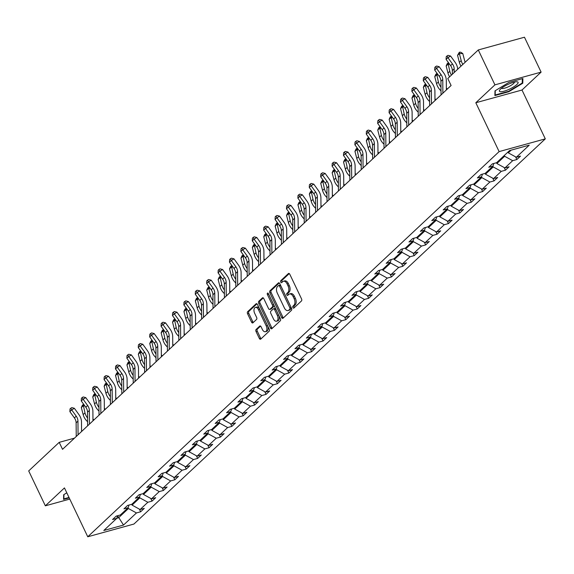 <?xml version="1.0" encoding="UTF-8"?>
<svg xmlns="http://www.w3.org/2000/svg" width="574" height="574" viewBox="0 0 574 574"><rect width="100%" height="100%" fill="white"/><g stroke="black" fill="none" stroke-linecap="round" stroke-linejoin="round"><path stroke-width="0.86" d="M292.898 307.592A1.091 0.639 -105.4 0 0 293.694 308.181A1.091 0.639 -105.4 0 0 293.859 308.08L301.479 300.948A1.564 0.911 -105.4 0 0 301.544 298.903L289.784 274.243A1.564 0.911 -105.4 0 0 288.65 273.411A1.564 0.911 -105.4 0 0 288.413 273.547L280.786 280.679A1.091 0.639 -105.4 0 0 280.743 282.107A1.091 0.639 -105.4 0 0 281.54 282.695A1.091 0.639 -105.4 0 0 281.705 282.602L282.688 281.676A5.001 2.913 -105.4 0 1 283.456 281.238A5.001 2.913 -105.4 0 1 287.079 283.908L288.055 285.967A5.001 2.913 -105.4 0 1 287.854 292.496L286.871 293.422A1.091 0.639 -105.4 0 0 286.821 294.849A1.091 0.639 -105.4 0 0 287.617 295.438A1.091 0.639 -105.4 0 0 287.782 295.337L288.772 294.419A5.001 2.913 -105.4 0 1 289.533 293.981A5.001 2.913 -105.4 0 1 293.156 296.65L294.139 298.71A5.001 2.913 -105.4 0 1 293.931 305.239L292.948 306.164A1.091 0.639 -105.4 0 0 292.898 307.592M289.533 293.981L290.781 293.637A5.001 2.913 -105.4 0 1 294.405 296.306L295.38 298.365A5.001 2.913 -105.4 0 1 295.18 304.894L294.197 305.82A1.091 0.639 -105.4 0 0 294.146 307.248A1.091 0.639 -105.4 0 0 294.376 307.599M289.267 273.568L282.035 280.334A1.091 0.639 -105.4 0 0 281.992 281.762A1.091 0.639 -105.4 0 0 282.221 282.114M283.456 281.238L284.704 280.894A5.001 2.913 -105.4 0 1 288.327 283.563L289.303 285.622A5.001 2.913 -105.4 0 1 289.102 292.152L288.112 293.077A1.091 0.639 -105.4 0 0 288.069 294.505A1.091 0.639 -105.4 0 0 288.299 294.857M256.097 329.469A1.564 0.911 -105.4 0 0 256.033 331.514L259.333 338.43A1.564 0.911 -105.4 0 0 260.467 339.27A1.564 0.911 -105.4 0 0 260.704 339.134L269.163 331.205A1.564 0.911 -105.4 0 0 269.228 329.16L257.468 304.5A1.564 0.911 -105.4 0 0 256.334 303.668A1.564 0.911 -105.4 0 0 256.097 303.804L247.631 311.725A1.564 0.911 -105.4 0 0 247.566 313.77L251.556 322.129A1.564 0.911 -105.4 0 0 252.689 322.961A1.564 0.911 -105.4 0 0 252.926 322.825L256.549 319.431A1.564 0.911 -105.4 0 0 256.614 317.393L254.634 313.246A4.183 2.432 -105.4 0 1 255.444 307.42A4.183 2.432 -105.4 0 1 258.472 309.651L266.214 325.889A4.183 2.432 -105.4 0 1 265.41 331.715A4.183 2.432 -105.4 0 1 262.375 329.483L261.091 326.778A1.564 0.911 -105.4 0 0 259.957 325.946A1.564 0.911 -105.4 0 0 259.721 326.082L256.097 329.469L257.346 329.124A1.564 0.911 -105.4 0 0 257.281 331.169L260.582 338.086A1.564 0.911 -105.4 0 0 261.098 338.76M64.453 487.922L45.346 505.816L28.7 470.917L59.208 442.346L62.537 449.327L451.099 85.497L447.777 78.523L478.286 49.952L494.931 84.852L475.817 102.746L499.122 151.601L87.757 536.776L64.453 487.922M281.64 317.544A1.564 0.911 -105.4 0 0 282.774 318.376A1.564 0.911 -105.4 0 0 283.011 318.24L291.477 310.319A1.564 0.911 -105.4 0 0 291.542 308.274L279.775 283.613A1.564 0.911 -105.4 0 0 278.641 282.774A1.564 0.911 -105.4 0 0 278.404 282.91L269.938 290.839A1.564 0.911 -105.4 0 0 269.873 292.884L281.64 317.544L282.889 317.2A1.564 0.911 -105.4 0 0 283.405 317.874M280.32 320.758L271.854 328.687A1.564 0.911 -105.4 0 1 271.617 328.823A1.564 0.911 -105.4 0 1 270.483 327.991L258.723 303.323A1.564 0.911 -105.4 0 1 258.788 301.285L262.411 297.892A1.564 0.911 -105.4 0 1 262.648 297.755A1.564 0.911 -105.4 0 1 263.782 298.588L268.553 308.59A1.564 0.911 -105.4 0 0 269.68 309.429A1.564 0.911 -105.4 0 0 269.923 309.293L272.327 307.04A1.564 0.911 -105.4 0 0 272.385 305.002L267.419 294.584A1.091 0.639 -105.4 0 1 267.635 293.063A1.091 0.639 -105.4 0 1 268.424 293.644L280.385 318.721A1.564 0.911 -105.4 0 1 280.32 320.758M45.346 505.816L69.777 499.079M475.817 102.746L521.996 90.018L541.11 72.123L494.931 84.852M541.11 72.123L524.464 37.224L478.286 49.952M117.627 515.725L116.737 518.379L112.554 519.535L116.206 516.112L120.389 514.964L128.138 507.71L123.955 508.858L127.607 505.436L131.79 504.288L139.539 497.034L135.356 498.189L139.008 494.766L143.191 493.611L150.94 486.357L146.757 487.513L150.41 484.09L154.593 482.935L162.334 475.681L158.159 476.836L161.811 473.414L165.994 472.266L173.735 465.012L169.56 466.16L173.212 462.737L177.395 461.589L185.137 454.335L180.961 455.491L184.613 452.068L188.796 450.913L196.538 443.659L192.355 444.814L196.014 441.392L200.19 440.236L207.939 432.983L203.756 434.138L207.415 430.715L211.591 429.567L219.34 422.313L215.157 423.461L218.816 420.039L222.992 418.891L230.741 411.637L226.558 412.785L230.21 409.37L234.393 408.214L242.142 400.961L237.959 402.116L241.611 398.693L245.794 397.538L253.543 390.284L249.36 391.439L253.012 388.017L257.195 386.869L264.944 379.615L260.761 380.763L264.413 377.34L268.596 376.192L276.338 368.939L272.162 370.087L275.814 366.671L279.997 365.516L287.739 358.262L283.563 359.417L287.215 355.995L291.398 354.84L299.14 347.586L294.964 348.741L298.616 345.318L302.799 344.17L310.541 336.916L306.358 338.064L310.017 334.642L314.193 333.494L321.942 326.24L317.759 327.388L321.418 323.973L325.594 322.818L333.343 315.564L329.16 316.719L332.82 313.296L336.995 312.141L344.744 304.887L340.561 306.042L344.213 302.62L348.396 301.465L356.145 294.218L351.962 295.366L355.615 291.944L359.798 290.796L367.547 283.542L363.364 284.69L367.016 281.274L371.199 280.119L378.948 272.865L374.765 274.02L378.417 270.598L382.6 269.443L390.349 262.189L386.166 263.344L389.818 259.922L394.001 258.766L401.743 251.52L397.567 252.668L401.219 249.245L405.402 248.097L413.144 240.843L408.968 241.991L412.62 238.576L416.803 237.421L424.545 230.167L420.369 231.322L424.021 227.9L428.197 226.744L435.946 219.49L431.763 220.646L435.422 217.223L439.598 216.068L447.347 208.821L443.164 209.969L446.823 206.547L450.999 205.399L458.748 198.145L454.565 199.293L458.217 195.877L462.4 194.722L470.149 187.468L465.966 188.624L469.618 185.201L473.801 184.046L481.55 176.792L477.367 177.947L481.019 174.525L485.202 173.37L492.951 166.123L488.768 167.271L492.42 163.848L496.603 162.7L509.54 150.589L529.257 145.15L516.32 157.262L520.503 156.114L516.851 159.529L512.668 160.684L504.919 167.938L509.102 166.783L505.45 170.205L501.267 171.361L493.518 178.614L497.701 177.459L494.049 180.882L489.866 182.037L482.124 189.284L486.3 188.136L482.648 191.558L478.465 192.706L470.723 199.96L474.899 198.812L471.247 202.227L467.064 203.383L459.322 210.636L463.498 209.481L459.846 212.904L455.663 214.059L447.921 221.313L452.104 220.158L448.445 223.58L444.269 224.735L436.52 231.989L440.703 230.834L437.044 234.257L432.868 235.405L425.119 242.659L429.302 241.511L425.643 244.933L421.467 246.081L413.718 253.335L417.901 252.18L414.249 255.602L410.066 256.757L402.317 264.011L406.5 262.856L402.848 266.279L398.665 267.434L390.916 274.688L395.099 273.533L391.446 276.955L387.263 278.103L379.514 285.357L383.697 284.209L380.045 287.631L375.862 288.779L368.113 296.033L372.296 294.878L368.644 298.301L364.461 299.456L356.719 306.71L360.895 305.555L357.243 308.977L353.06 310.132L345.318 317.386L349.494 316.231L345.842 319.653L341.659 320.801L333.917 328.055L338.1 326.907L334.441 330.33L330.265 331.478L322.516 338.732L326.699 337.577L323.04 340.999L318.864 342.154L311.115 349.408L315.298 348.253L311.639 351.675L307.463 352.831L299.714 360.085L303.897 358.929L300.245 362.352L296.062 363.5L288.313 370.754L292.496 369.606L288.844 373.028L284.661 374.176L276.912 381.43L281.095 380.275L277.443 383.697L273.26 384.853L265.511 392.107L269.694 390.951L266.042 394.374L261.859 395.529L254.11 402.783L258.293 401.628L254.641 405.05L250.458 406.198L242.716 413.452L246.892 412.304L243.24 415.727L239.057 416.875L231.315 424.129L235.491 422.973L231.839 426.396L227.656 427.551L219.914 434.805L224.09 433.65L220.438 437.072L216.254 438.227L208.513 445.481L212.696 444.326L209.036 447.749L204.861 448.897L197.112 456.151L201.295 455.003L197.635 458.425L193.46 459.573L185.711 466.827L189.894 465.679L186.234 469.094L182.058 470.25L174.309 477.503L178.492 476.348L174.84 479.771L170.657 480.926L162.908 488.18L167.091 487.025L163.439 490.447L159.256 491.595L151.507 498.849L155.69 497.701L152.038 501.124L147.855 502.272L140.106 509.525L144.289 508.377L140.637 511.793L136.454 512.948L123.518 525.059L103.801 530.491L116.737 518.379M499.122 151.601L545.3 138.872L133.936 524.048L87.757 536.776M139.46 497.106L139.819 497.852L132.07 505.106L131.69 504.316M132.07 505.106L140.106 509.525M139.819 497.852L147.855 502.272M129.028 505.048L128.138 507.71M150.862 486.429L151.22 487.183L143.471 494.436L143.091 493.64M143.471 494.436L151.507 498.849M151.22 487.183L159.256 491.595M140.429 494.372L139.539 497.034M162.263 475.753L162.621 476.506L154.872 483.76L154.492 482.964M154.872 483.76L162.908 488.18M162.621 476.506L170.657 480.926M151.83 483.695L150.94 486.357M173.664 465.084L174.015 465.83L166.273 473.084L165.893 472.287M166.273 473.084L174.309 477.503M174.015 465.83L182.058 470.25M163.224 473.026L162.334 475.681M185.065 454.407L185.416 455.153L177.675 462.407L177.294 461.618M177.675 462.407L185.711 466.827M185.416 455.153L193.46 459.573M174.625 462.35L173.735 465.012M196.459 443.731L196.817 444.484L189.076 451.738L188.695 450.942M189.076 451.738L197.112 456.151M196.817 444.484L204.861 448.897M186.026 451.673L185.137 454.335M207.86 433.054L208.219 433.808L200.477 441.062L200.096 440.265M200.477 441.062L208.513 445.481M208.219 433.808L216.254 438.227M197.427 440.997L196.538 443.659M219.261 422.385L219.62 423.131L211.871 430.385L211.497 429.589M211.871 430.385L219.914 434.805M219.62 423.131L227.656 427.551M208.828 430.328L207.939 432.983M230.662 411.709L231.021 412.455L223.272 419.709L222.899 418.92M223.272 419.709L231.315 424.129M231.021 412.455L239.057 416.875M220.229 419.651L219.34 422.313M242.063 401.032L242.422 401.786L234.673 409.04L234.292 408.243M234.673 409.04L242.716 413.452M242.422 401.786L250.458 406.198M231.631 408.975L230.741 411.637M253.464 390.356L253.823 391.109L246.074 398.363L245.694 397.567M246.074 398.363L254.11 402.783M253.823 391.109L261.859 395.529M243.032 398.299L242.142 400.961M264.865 379.687L265.224 380.433L257.475 387.687L257.095 386.89M257.475 387.687L265.511 392.107M265.224 380.433L273.26 384.853M254.433 387.629L253.543 390.284M276.266 369.01L276.625 369.756L268.876 377.01L268.496 376.221M268.876 377.01L276.912 381.43M276.625 369.756L284.661 374.176M265.834 376.953L264.944 379.615M287.667 358.334L288.026 359.087L280.277 366.341L279.897 365.545M280.277 366.341L288.313 370.754M288.026 359.087L296.062 363.5M277.235 366.277L276.338 368.939M299.068 347.657L299.42 348.411L291.678 355.665L291.298 354.868M291.678 355.665L299.714 360.085M299.42 348.411L307.463 352.831M288.629 355.6L287.739 358.262M310.462 336.988L310.821 337.734L303.079 344.988L302.699 344.192M303.079 344.988L311.115 349.408M310.821 337.734L318.864 342.154M300.03 344.931L299.14 347.586M321.863 326.312L322.222 327.058L314.48 334.312L314.1 333.523M314.48 334.312L322.516 338.732M322.222 327.058L330.265 331.478M311.431 334.255L310.541 336.916M333.264 315.635L333.623 316.389L325.874 323.643L325.501 322.846M325.874 323.643L333.917 328.055M333.623 316.389L341.659 320.801M322.832 323.578L321.942 326.24M344.665 304.959L345.024 305.712L337.275 312.966L336.902 312.17M337.275 312.966L345.318 317.386M345.024 305.712L353.06 310.132M334.233 312.902L333.343 315.564M356.067 294.29L356.425 295.036L348.676 302.29L348.296 301.493M348.676 302.29L356.719 306.71M356.425 295.036L364.461 299.456M345.634 302.233L344.744 304.887M367.468 283.613L367.826 284.36L360.077 291.614L359.697 290.824M360.077 291.614L368.113 296.033M367.826 284.36L375.862 288.779M357.035 291.556L356.145 294.218M378.869 272.937L379.227 273.69L371.478 280.944L371.098 280.148M371.478 280.944L379.514 285.357M379.227 273.69L387.263 278.103M368.436 280.88L367.547 283.542M390.27 262.261L390.629 263.014L382.88 270.268L382.499 269.471M382.88 270.268L390.916 274.688M390.629 263.014L398.665 267.434M379.837 270.203L378.948 272.865M401.671 251.591L402.03 252.338L394.281 259.591L393.9 258.795M394.281 259.591L402.317 264.011M402.03 252.338L410.066 256.757M391.238 259.534L390.349 262.189M413.072 240.915L413.424 241.661L405.682 248.915L405.301 248.119M405.682 248.915L413.718 253.335M413.424 241.661L421.467 246.081M402.632 248.858L401.743 251.52M424.473 230.239L424.825 230.992L417.083 238.246L416.702 237.449M417.083 238.246L425.119 242.659M424.825 230.992L432.868 235.405M414.033 238.181L413.144 240.843M435.867 219.562L436.226 220.316L428.484 227.569L428.104 226.773M428.484 227.569L436.52 231.989M436.226 220.316L444.269 224.735M425.434 227.505L424.545 230.167M447.268 208.893L447.627 209.639L439.885 216.893L439.505 216.097M439.885 216.893L447.921 221.313M447.627 209.639L455.663 214.059M436.836 216.836L435.946 219.49M458.669 198.217L459.028 198.963L451.279 206.217L450.906 205.42M451.279 206.217L459.322 210.636M459.028 198.963L467.064 203.383M448.237 206.159L447.347 208.821M470.07 187.54L470.429 188.294L462.68 195.54L462.3 194.751M462.68 195.54L470.723 199.96M470.429 188.294L478.465 192.706M459.638 195.483L458.748 198.145M481.471 176.864L481.83 177.617L474.081 184.871L473.701 184.075M474.081 184.871L482.124 189.284M481.83 177.617L489.866 182.037M471.039 184.806L470.149 187.468M492.872 166.195L493.231 166.941L485.482 174.195L485.102 173.398M485.482 174.195L493.518 178.614M493.231 166.941L501.267 171.361M482.44 174.137L481.55 176.792M504.273 155.518L504.632 156.264L496.883 163.518L496.503 162.722M496.883 163.518L504.919 167.938M504.632 156.264L512.668 160.684M493.841 163.461L492.951 166.123M511.183 150.137L508.284 152.842L507.925 152.096M508.284 152.842L516.32 157.262M521.996 90.018L545.3 138.872M74.491 438.134L59.208 442.346M116.78 518.257L118.553 517.77L128.418 508.528L128.059 507.782M117.605 515.782L123.518 525.059M128.418 508.528L136.454 512.948M515.567 156.853L516.851 159.529M504.166 167.522L505.45 170.205M492.772 178.198L494.049 180.882M481.371 188.875L482.648 191.558M469.97 199.551L471.247 202.227M458.569 210.22L459.846 212.904M447.168 220.897L448.445 223.58M435.766 231.573L437.044 234.257M424.365 242.25L425.643 244.933M412.964 252.919L414.249 255.602M401.563 263.595L402.848 266.279M390.162 274.272L391.446 276.955M378.768 284.948L380.045 287.631M367.367 295.617L368.644 298.301M355.966 306.294L357.243 308.977M344.565 316.97L345.842 319.653M333.164 327.646L334.441 330.33M321.763 338.316L323.04 340.999M310.362 348.992L311.639 351.675M298.961 359.668L300.245 362.352M287.56 370.345L288.844 373.028M276.159 381.014L277.443 383.697M264.757 391.69L266.042 394.374M253.364 402.367L254.641 405.05M241.963 413.043L243.24 415.727M230.561 423.712L231.839 426.396M219.16 434.389L220.438 437.072M207.759 445.065L209.036 447.749M196.358 455.742L197.635 458.425M184.957 466.411L186.234 469.094M173.556 477.087L174.84 479.771M162.155 487.764L163.439 490.447M150.754 498.44L152.038 501.124M139.36 509.109L140.637 511.793M508.786 91.725L522.792 83.208L522.892 78.516L508.98 82.355L494.975 90.871L494.881 95.557L508.786 91.725L508.593 91.316M66.792 492.822L63.664 494.731L63.563 499.416L69.196 497.866M279.258 282.939L271.186 290.494A1.564 0.911 -105.4 0 0 271.122 292.539L282.889 317.2M289.77 309.135A1.091 0.639 -105.4 0 0 289.813 307.707L279.488 286.06A1.091 0.639 -105.4 0 0 278.699 285.472A1.091 0.639 -105.4 0 0 278.534 285.572L277.493 286.548A5.001 2.913 -105.4 0 0 277.285 293.077L284.345 307.879A5.001 2.913 -105.4 0 0 287.969 310.548A5.001 2.913 -105.4 0 0 288.729 310.111L291.018 308.79A1.091 0.639 -105.4 0 0 291.061 307.363L289.813 307.707M278.892 285.472L279.782 285.228A1.091 0.639 -105.4 0 1 279.947 285.135A1.091 0.639 -105.4 0 1 280.736 285.716L291.061 307.363M287.969 310.548L289.217 310.204A5.001 2.913 -105.4 0 0 289.978 309.766L288.729 310.111M291.018 308.79L289.978 309.766M263.265 297.913L260.036 300.941A1.564 0.911 -105.4 0 0 259.972 302.979L271.732 327.646A1.564 0.911 -105.4 0 0 272.248 328.321M270.655 309.085A1.564 0.911 -105.4 0 0 270.928 309.085A1.564 0.911 -105.4 0 0 271.172 308.948L273.568 306.695A1.564 0.911 -105.4 0 0 273.633 304.658L268.668 294.24L267.419 294.584M273.504 318.972A4.183 2.432 -105.4 0 0 276.532 321.203A4.183 2.432 -105.4 0 0 277.335 315.377L274.609 309.659A1.564 0.911 -105.4 0 0 273.475 308.819A1.564 0.911 -105.4 0 0 273.238 308.956L270.835 311.208A1.564 0.911 -105.4 0 0 270.77 313.253L273.504 318.972M276.532 321.203L277.78 320.859A4.183 2.432 -105.4 0 0 278.584 315.033L277.335 315.377M274.487 308.618A1.564 0.911 -105.4 0 1 274.724 308.475A1.564 0.911 -105.4 0 1 275.857 309.314L278.584 315.033M260.574 326.104L257.346 329.124M265.41 331.715L266.659 331.37A4.183 2.432 -105.4 0 0 267.462 325.544L266.214 325.889M255.444 307.42L256.693 307.076A4.183 2.432 -105.4 0 1 259.721 309.307L267.462 325.544M256.951 303.825L248.879 311.381A1.564 0.911 -105.4 0 0 248.815 313.426L252.804 321.784A1.564 0.911 -105.4 0 0 253.321 322.459M522.247 82.06L522.792 83.208M465.205 62.2A7.964 6.192 -133.1 0 1 464.61 60.564L462.788 53.54L459.379 53.604L461.195 60.629A11.939 9.284 46.9 0 0 462.838 64.417M459.372 52.227L459.379 53.604L457.55 55.312L459.372 52.227L460.735 52.205L462.788 53.54M457.55 55.312L459.365 62.344A11.939 9.284 46.9 0 0 461.008 66.132M452.369 74.218L452.341 70.573A7.964 6.192 46.9 0 0 450.612 65.63L446.084 59.352L447.907 57.644L446.959 56.001L448.029 55.355L450.583 56.03L455.11 62.308A11.939 9.284 -133.1 0 1 457.686 69.239M454.192 72.511L454.17 68.866A7.964 6.192 46.9 0 0 452.441 63.922L447.907 57.644L450.583 56.03M446.084 59.352L446.228 56.683L446.959 56.001M449.614 64.252L447.978 64.281L446.149 65.988L447.239 63.592L448.638 62.889M447.971 62.903L449.794 71.305A11.939 9.284 46.9 0 0 451.437 75.094M446.149 65.988L447.971 73.013A11.939 9.284 46.9 0 0 449.607 76.801M438.213 74.921L436.577 74.957L434.748 76.665L435.838 74.261L437.237 73.565M436.57 73.58L438.393 81.982A11.939 9.284 46.9 0 0 440.983 87.126M434.748 76.665L436.57 83.689A11.939 9.284 46.9 0 0 440.832 90.642L441.011 90.814M447.333 89.027L446.364 88.131M441.04 94.918L440.94 81.25A7.964 6.192 46.9 0 0 439.21 76.306L434.683 70.028L436.513 68.32L435.558 66.677L436.627 66.032L439.182 66.706L443.709 72.984A11.939 9.284 -133.1 0 1 446.299 80.396L446.378 89.924M442.87 93.21L442.769 79.542A7.964 6.192 46.9 0 0 441.04 74.598L436.513 68.32L439.182 66.706M434.683 70.028L434.827 67.359L435.558 66.677M429.646 105.594L429.539 91.926A7.964 6.192 46.9 0 0 427.809 86.983L423.282 80.704L425.112 78.99L424.157 77.354L425.226 76.708L427.781 77.375L432.308 83.653A11.939 9.284 -133.1 0 1 434.905 91.072L434.977 100.601M431.469 103.88L431.368 90.211A7.964 6.192 46.9 0 0 429.639 85.268L425.112 78.99L427.781 77.375M423.282 80.704L423.425 78.035L424.157 77.354M516.923 81.788A10.346 2.461 154.5 0 0 516.765 81.781A10.346 2.461 154.5 0 0 507.689 84.536A10.346 2.461 154.5 0 0 499.839 89.853A10.346 2.461 154.5 0 0 500.578 91.732A10.346 2.461 154.5 0 0 513.4 87.047A10.346 2.461 154.5 0 0 516.923 81.788M501.583 88.188A7.082 1.686 154.5 0 0 502.372 88.511A7.082 1.686 154.5 0 0 509.891 86.021A7.082 1.686 154.5 0 0 514.369 82.089M522.318 78.674L522.225 83.043L508.657 91.302L495.183 95.011L495.269 90.692M494.903 94.43L495.183 95.011M69.002 497.457L63.865 498.871L63.958 494.551M63.585 498.289L63.865 498.871M426.812 85.598L425.176 85.626L423.347 87.341L424.437 84.938L425.836 84.242M425.169 84.256L426.991 92.658A11.939 9.284 46.9 0 0 429.582 97.802M423.347 87.341L425.169 94.366A11.939 9.284 46.9 0 0 429.431 101.318L429.61 101.49M435.931 99.704L434.963 98.807M418.245 116.271L418.137 102.595A7.964 6.192 46.9 0 0 416.408 97.659L411.881 91.374L413.711 89.666L412.756 88.023L413.825 87.377L416.38 88.052L420.907 94.33A11.939 9.284 -133.1 0 1 423.504 101.749L423.576 111.277M420.068 114.556L419.967 100.888A7.964 6.192 46.9 0 0 418.238 95.944L413.711 89.666L416.38 88.052M411.881 91.374L412.024 88.712L412.756 88.023M415.411 96.274L413.775 96.303L411.953 98.01L413.036 95.614L414.435 94.918M413.768 94.925L415.59 103.327A11.939 9.284 46.9 0 0 418.181 108.472M411.953 98.01L413.768 105.042A11.939 9.284 46.9 0 0 418.03 111.995L418.209 112.16M424.53 110.38L423.562 109.483M406.844 126.94L406.736 113.272A7.964 6.192 46.9 0 0 405.007 108.328L400.48 102.05L402.309 100.342L401.355 98.699L402.424 98.054L404.979 98.728L409.513 105.006A11.939 9.284 -133.1 0 1 412.103 112.418L412.175 121.953M408.666 125.232L408.566 111.564A7.964 6.192 46.9 0 0 406.837 106.621L402.309 100.342L404.979 98.728M400.48 102.05L400.63 99.381L401.355 98.699M404.01 106.951L402.374 106.979L400.552 108.687L401.635 106.29L403.034 105.594M402.367 105.602L404.196 114.004A11.939 9.284 46.9 0 0 406.787 119.148M400.552 108.687L402.367 115.711A11.939 9.284 46.9 0 0 406.629 122.671L406.808 122.836M413.136 121.049L412.161 120.153M395.443 137.617L395.335 123.948A7.964 6.192 46.9 0 0 393.613 119.005L389.079 112.726L390.908 111.019L389.954 109.376L391.023 108.73L393.577 109.404L398.112 115.683A11.939 9.284 -133.1 0 1 400.702 123.094L400.774 132.623M397.273 135.909L397.165 122.24A7.964 6.192 46.9 0 0 395.436 117.297L390.908 111.019L393.577 109.404M389.079 112.726L389.229 110.057L389.954 109.376M392.609 117.62L390.973 117.656L389.15 119.363L390.234 116.96L391.633 116.264M390.966 116.278L392.795 124.68A11.939 9.284 46.9 0 0 395.386 129.824M389.15 119.363L390.966 126.388A11.939 9.284 46.9 0 0 395.228 133.34L395.414 133.512M401.735 131.726L400.76 130.829M384.042 148.293L383.934 134.625A7.964 6.192 46.9 0 0 382.212 129.681L377.678 123.403L379.507 121.688L378.56 120.052L379.629 119.406L382.184 120.074L386.711 126.359A11.939 9.284 -133.1 0 1 389.301 133.771L389.373 143.299M385.871 146.578L385.764 132.91A7.964 6.192 46.9 0 0 384.035 127.966L379.507 121.688L382.184 120.074M377.678 123.403L377.828 120.734L378.56 120.052M381.215 128.296L379.572 128.325L377.749 130.04L378.84 127.636L380.232 126.94M379.565 126.954L381.394 135.356A11.939 9.284 46.9 0 0 383.984 140.501M377.749 130.04L379.565 137.064A11.939 9.284 46.9 0 0 383.827 144.017L384.013 144.189M390.334 142.402L389.359 141.505M372.641 158.969L372.54 145.294A7.964 6.192 46.9 0 0 370.811 140.357L366.284 134.072L368.106 132.364L367.159 130.721L368.228 130.076L370.782 130.75L375.31 137.028A11.939 9.284 -133.1 0 1 377.9 144.447L377.972 153.976M374.47 157.254L374.363 143.586A7.964 6.192 46.9 0 0 372.634 138.643L368.106 132.364L370.782 130.75M366.284 134.072L366.427 131.41L367.159 130.721M369.814 138.973L368.178 139.001L366.348 140.709L367.439 138.312L368.831 137.617M368.164 137.624L369.993 146.026A11.939 9.284 46.9 0 0 372.583 151.17M366.348 140.709L368.164 147.74A11.939 9.284 46.9 0 0 372.426 154.693L372.612 154.858M378.933 153.079L377.957 152.182M361.24 169.639L361.139 155.97A7.964 6.192 46.9 0 0 359.41 151.027L354.883 144.748L356.705 143.041L355.758 141.398L356.827 140.752L359.381 141.426L363.909 147.705A11.939 9.284 -133.1 0 1 366.499 155.116L366.571 164.652M363.069 167.931L362.962 154.263A7.964 6.192 46.9 0 0 361.233 149.319L356.705 143.041L359.381 141.426M354.883 144.748L355.026 142.079L355.758 141.398M358.413 149.649L356.777 149.678L354.947 151.385L356.038 148.989L357.43 148.293M356.77 148.3L358.592 156.702A11.939 9.284 46.9 0 0 361.182 161.846M354.947 151.385L356.763 158.41A11.939 9.284 46.9 0 0 361.024 165.369L361.211 165.534M367.532 163.748L366.556 162.851M347.012 160.318L345.376 160.354L343.546 162.062L344.637 159.658L346.036 158.962M345.369 158.976L347.191 167.378A11.939 9.284 46.9 0 0 349.781 172.523M343.546 162.062L345.361 169.086A11.939 9.284 46.9 0 0 349.623 176.039L349.81 176.211M356.131 174.424L355.155 173.527M335.611 170.995L333.975 171.023L332.145 172.738L333.236 170.335L334.635 169.639M333.968 169.653L335.79 178.055A11.939 9.284 46.9 0 0 338.38 183.199M332.145 172.738L333.968 179.762A11.939 9.284 46.9 0 0 338.222 186.715L338.409 186.887M344.73 185.101L343.761 184.204M324.21 181.671L322.574 181.7L320.744 183.407L321.835 181.011L323.234 180.315M322.566 180.329L324.389 188.724A11.939 9.284 46.9 0 0 326.979 193.869M320.744 183.407L322.566 190.439A11.939 9.284 46.9 0 0 326.828 197.391L327.008 197.556M333.329 195.777L332.36 194.88M312.808 192.347L311.173 192.376L309.343 194.084L310.434 191.687L311.833 190.991M311.165 190.999L312.988 199.4A11.939 9.284 46.9 0 0 315.578 204.545M309.343 194.084L311.165 201.115A11.939 9.284 46.9 0 0 315.427 208.068L315.607 208.233M321.928 206.446L320.959 205.557M301.407 203.017L299.772 203.053L297.942 204.76L299.032 202.357L300.432 201.661M299.764 201.675L301.587 210.077A11.939 9.284 46.9 0 0 304.177 215.221M297.942 204.76L299.764 211.784A11.939 9.284 46.9 0 0 304.026 218.737L304.206 218.909M310.527 217.123L309.558 216.226M290.006 213.693L288.37 213.722L286.548 215.437L287.631 213.033L289.031 212.337M288.363 212.351L290.193 220.753A11.939 9.284 46.9 0 0 292.776 225.898M286.548 215.437L288.363 222.461A11.939 9.284 46.9 0 0 292.625 229.413L292.805 229.586M299.133 227.799L298.157 226.902M278.605 224.369L276.969 224.398L275.147 226.106L276.23 223.709L277.629 223.013M276.962 223.028L278.792 231.422A11.939 9.284 46.9 0 0 281.382 236.567M275.147 226.106L276.962 233.137A11.939 9.284 46.9 0 0 281.224 240.09L281.404 240.262M287.732 238.475L286.756 237.579M267.211 235.046L265.568 235.075L263.746 236.782L264.829 234.386L266.228 233.69M265.561 233.697L267.391 242.099A11.939 9.284 46.9 0 0 269.981 247.243M263.746 236.782L265.561 243.814A11.939 9.284 46.9 0 0 269.823 250.766L270.01 250.931M276.331 249.145L275.355 248.255M255.81 245.715L254.174 245.751L252.345 247.459L253.435 245.055L254.827 244.359M254.16 244.373L255.99 252.775A11.939 9.284 46.9 0 0 258.58 257.92M252.345 247.459L254.16 254.483A11.939 9.284 46.9 0 0 258.422 261.435L258.609 261.608M264.93 259.821L263.954 258.924M349.839 180.315L349.738 166.647A7.964 6.192 46.9 0 0 348.009 161.703L343.482 155.425L345.304 153.717L344.357 152.074L345.426 151.428L347.98 152.103L352.508 158.381A11.939 9.284 -133.1 0 1 355.098 165.793L355.17 175.321M351.668 178.607L351.561 164.939A7.964 6.192 46.9 0 0 349.839 159.995L345.304 153.717L347.98 152.103M343.482 155.425L343.625 152.756L344.357 152.074M338.438 190.991L338.337 177.323A7.964 6.192 46.9 0 0 336.608 172.379L332.081 166.101L333.903 164.386L332.956 162.751L334.025 162.105L336.579 162.772L341.107 169.057A11.939 9.284 -133.1 0 1 343.697 176.469L343.769 185.998M340.267 189.277L340.16 175.608A7.964 6.192 46.9 0 0 338.438 170.665L333.903 164.386L336.579 162.772M332.081 166.101L332.224 163.432L332.956 162.751M327.037 201.668L326.936 187.999A7.964 6.192 46.9 0 0 325.207 183.056L320.679 176.77L322.509 175.063L321.555 173.42L322.624 172.774L325.178 173.448L329.706 179.727A11.939 9.284 -133.1 0 1 332.296 187.146L332.375 196.674M328.866 199.953L328.766 186.285A7.964 6.192 46.9 0 0 327.037 181.341L322.509 175.063L325.178 173.448M320.679 176.77L320.823 174.109L321.555 173.42M315.643 212.337L315.535 198.669A7.964 6.192 46.9 0 0 313.806 193.725L309.278 187.447L311.108 185.739L310.154 184.096L311.223 183.45L313.777 184.125L318.305 190.403A11.939 9.284 -133.1 0 1 320.902 197.815L320.974 207.35M317.465 210.629L317.365 196.961A7.964 6.192 46.9 0 0 315.635 192.017L311.108 185.739L313.777 184.125M309.278 187.447L309.422 184.785L310.154 184.096M304.242 223.013L304.134 209.345A7.964 6.192 46.9 0 0 302.405 204.401L297.877 198.123L299.707 196.416L298.753 194.773L299.822 194.127L302.376 194.801L306.903 201.079A11.939 9.284 -133.1 0 1 309.501 208.491L309.573 218.02M306.064 221.306L305.964 207.637A7.964 6.192 46.9 0 0 304.234 202.694L299.707 196.416L302.376 194.801M297.877 198.123L298.021 195.454L298.753 194.773M292.84 233.69L292.733 220.021A7.964 6.192 46.9 0 0 291.004 215.078L286.476 208.8L288.306 207.085L287.352 205.449L288.421 204.803L290.975 205.47L295.502 211.756A11.939 9.284 -133.1 0 1 298.1 219.168L298.171 228.696M294.663 231.975L294.562 218.307A7.964 6.192 46.9 0 0 292.833 213.363L288.306 207.085L290.975 205.47M286.476 208.8L286.62 206.131L287.352 205.449M281.439 244.366L281.332 230.698A7.964 6.192 46.9 0 0 279.603 225.754L275.075 219.476L276.905 217.761L275.951 216.118L277.02 215.472L279.574 216.147L284.108 222.425A11.939 9.284 -133.1 0 1 286.699 229.844L286.77 239.372M283.262 242.651L283.161 228.983A7.964 6.192 46.9 0 0 281.432 224.039L276.905 217.761L279.574 216.147M275.075 219.476L275.226 216.807L275.951 216.118M270.038 255.035L269.931 241.367A7.964 6.192 46.9 0 0 268.209 236.423L263.674 230.145L265.504 228.438L264.557 226.795L265.618 226.149L268.173 226.823L272.707 233.101A11.939 9.284 -133.1 0 1 275.298 240.513L275.369 250.049M271.868 253.328L271.76 239.659A7.964 6.192 46.9 0 0 270.031 234.716L265.504 228.438L268.173 226.823M263.674 230.145L263.825 227.483L264.557 226.795M258.637 265.712L258.537 252.043A7.964 6.192 46.9 0 0 256.808 247.1L252.273 240.822L254.103 239.114L253.156 237.471L254.225 236.825L256.779 237.5L261.306 243.778A11.939 9.284 -133.1 0 1 263.897 251.19L263.968 260.718M260.467 264.004L260.359 250.336A7.964 6.192 46.9 0 0 258.63 245.392L254.103 239.114L256.779 237.5M252.273 240.822L252.424 238.153L253.156 237.471M247.236 276.388L247.136 262.72A7.964 6.192 46.9 0 0 245.407 257.776L240.879 251.498L242.702 249.783L241.754 248.147L242.824 247.502L245.378 248.169L249.905 254.454A11.939 9.284 -133.1 0 1 252.495 261.866L252.567 271.394M249.066 274.681L248.958 261.005A7.964 6.192 46.9 0 0 247.229 256.061L242.702 249.783L245.378 248.169M240.879 251.498L241.023 248.829L241.754 248.147M244.409 256.391L242.773 256.42L240.944 258.135L242.034 255.731L243.426 255.035M242.766 255.05L244.589 263.452A11.939 9.284 46.9 0 0 247.179 268.596M240.944 258.135L242.759 265.159A11.939 9.284 46.9 0 0 247.021 272.112L247.207 272.284M253.529 270.498L252.553 269.601M235.835 287.065L235.735 273.396A7.964 6.192 46.9 0 0 234.005 268.453L229.478 262.174L231.3 260.46L230.353 258.817L231.422 258.171L233.977 258.845L238.504 265.123A11.939 9.284 -133.1 0 1 241.094 272.542L241.166 282.071M237.665 285.35L237.557 271.681A7.964 6.192 46.9 0 0 235.835 266.738L231.3 260.46L233.977 258.845M229.478 262.174L229.622 259.505L230.353 258.817M233.008 267.068L231.372 267.097L229.543 268.811L230.633 266.408L232.025 265.712M231.365 265.726L233.188 274.121A11.939 9.284 46.9 0 0 235.778 279.265M229.543 268.811L231.358 275.836A11.939 9.284 46.9 0 0 235.62 282.788L235.806 282.96M242.128 281.174L241.152 280.277M224.434 297.734L224.334 284.065A7.964 6.192 46.9 0 0 222.604 279.122L218.077 272.844L219.899 271.136L218.952 269.493L220.021 268.847L222.576 269.522L227.103 275.8A11.939 9.284 -133.1 0 1 229.693 283.212L229.765 292.747M226.264 296.026L226.156 282.358A7.964 6.192 46.9 0 0 224.434 277.414L219.899 271.136L222.576 269.522M218.077 272.844L218.22 270.182L218.952 269.493M221.607 277.744L219.971 277.773L218.142 279.481L219.232 277.084L220.631 276.388M219.964 276.395L221.786 284.797A11.939 9.284 46.9 0 0 224.377 289.942M218.142 279.481L219.957 286.512A11.939 9.284 46.9 0 0 224.219 293.465L224.405 293.63M230.726 291.843L229.758 290.953M213.033 308.41L212.932 294.742A7.964 6.192 46.9 0 0 211.203 289.798L206.676 283.52L208.506 281.812L207.551 280.169L208.62 279.524L211.175 280.198L215.702 286.476A11.939 9.284 -133.1 0 1 218.292 293.888L218.371 303.416M214.863 306.703L214.762 293.034A7.964 6.192 46.9 0 0 213.033 288.091L208.506 281.812L211.175 280.198M206.676 283.52L206.819 280.851L207.551 280.169M210.206 288.413L208.57 288.449L206.74 290.157L207.831 287.753L209.23 287.057M208.563 287.072L210.385 295.474A11.939 9.284 46.9 0 0 212.976 300.618M206.74 290.157L208.563 297.181A11.939 9.284 46.9 0 0 212.825 304.134L213.004 304.306M219.325 302.52L218.357 301.623M201.639 319.087L201.531 305.418A7.964 6.192 46.9 0 0 199.802 300.475L195.275 294.197L197.104 292.482L196.15 290.846L197.219 290.2L199.774 290.867L204.301 297.153A11.939 9.284 -133.1 0 1 206.891 304.564L206.97 314.093M203.461 317.379L203.361 303.703A7.964 6.192 46.9 0 0 201.632 298.767L197.104 292.482L199.774 290.867M195.275 294.197L195.418 291.527L196.15 290.846M198.805 299.09L197.169 299.119L195.339 300.833L196.43 298.43L197.829 297.734M197.162 297.748L198.984 306.15A11.939 9.284 46.9 0 0 201.574 311.295M195.339 300.833L197.162 307.858A11.939 9.284 46.9 0 0 201.424 314.81L201.603 314.983M207.924 313.196L206.956 312.299M190.238 329.763L190.13 316.095A7.964 6.192 46.9 0 0 188.401 311.151L183.874 304.873L185.703 303.158L184.749 301.515L185.818 300.869L188.372 301.544L192.9 307.822A11.939 9.284 -133.1 0 1 195.497 315.241L195.569 324.769M192.06 328.048L191.96 314.38A7.964 6.192 46.9 0 0 190.231 309.436L185.703 303.158L188.372 301.544M183.874 304.873L184.017 302.204L184.749 301.515M187.404 309.766L185.768 309.795L183.938 311.51L185.029 309.106L186.428 308.41M185.761 308.425L187.583 316.819A11.939 9.284 46.9 0 0 190.173 321.964M183.938 311.51L185.761 318.534A11.939 9.284 46.9 0 0 190.023 325.487L190.202 325.659M196.523 323.872L195.555 322.975M178.837 340.432L178.729 326.764A7.964 6.192 46.9 0 0 177 321.82L172.473 315.542L174.302 313.834L173.348 312.191L174.417 311.546L176.971 312.22L181.499 318.498A11.939 9.284 -133.1 0 1 184.096 325.91L184.168 335.446M180.659 338.725L180.559 325.056A7.964 6.192 46.9 0 0 178.83 320.113L174.302 313.834L176.971 312.22M172.473 315.542L172.616 312.88L173.348 312.191M176.003 320.443L174.367 320.471L172.544 322.179L173.628 319.783L175.027 319.087M174.36 319.094L176.189 327.496A11.939 9.284 46.9 0 0 178.772 332.64M172.544 322.179L174.36 329.211A11.939 9.284 46.9 0 0 178.622 336.163L178.801 336.328M185.122 334.542L184.154 333.652M167.436 351.109L167.328 337.44A7.964 6.192 46.9 0 0 165.599 332.497L161.072 326.219L162.901 324.511L161.947 322.868L163.016 322.222L165.57 322.897L170.105 329.175A11.939 9.284 -133.1 0 1 172.695 336.586L172.767 346.115M169.258 349.401L169.158 335.733A7.964 6.192 46.9 0 0 167.429 330.789L162.901 324.511L165.57 322.897M161.072 326.219L161.222 323.549L161.947 322.868M164.602 331.112L162.966 331.148L161.143 332.855L162.227 330.452L163.626 329.756M162.959 329.77L164.788 338.172A11.939 9.284 46.9 0 0 167.378 343.317M161.143 332.855L162.959 339.88A11.939 9.284 46.9 0 0 167.221 346.839L167.4 347.005M173.728 345.218L172.752 344.321M156.035 361.785L155.927 348.117A7.964 6.192 46.9 0 0 154.205 343.173L149.671 336.895L151.5 335.18L150.546 333.544L151.615 332.898L154.169 333.566L158.704 339.851A11.939 9.284 -133.1 0 1 161.294 347.263L161.366 356.791M157.864 360.077L157.757 346.402A7.964 6.192 46.9 0 0 156.028 341.465L151.5 335.18L154.169 333.566M149.671 336.895L149.821 334.226L150.546 333.544M153.201 341.788L151.565 341.817L149.742 343.532L150.826 341.128L152.225 340.432M151.558 340.447L153.387 348.849A11.939 9.284 46.9 0 0 155.977 353.993M149.742 343.532L151.558 350.556A11.939 9.284 46.9 0 0 155.819 357.509L156.006 357.681M162.327 355.894L161.351 354.997M144.634 372.461L144.526 358.793A7.964 6.192 46.9 0 0 142.804 353.849L138.269 347.571L140.099 345.857L139.152 344.213L140.221 343.568L142.775 344.242L147.303 350.52A11.939 9.284 -133.1 0 1 149.893 357.939L149.965 367.468M146.463 370.747L146.356 357.078A7.964 6.192 46.9 0 0 144.626 352.135L140.099 345.857L142.775 344.242M138.269 347.571L138.42 344.902L139.152 344.213M141.807 352.465L140.164 352.493L138.341 354.208L139.432 351.805L140.824 351.109M140.156 351.123L141.986 359.518A11.939 9.284 46.9 0 0 144.576 364.662M138.341 354.208L140.156 361.233A11.939 9.284 46.9 0 0 144.418 368.185L144.605 368.357M150.926 366.571L149.95 365.674M133.233 383.131L133.132 369.462A7.964 6.192 46.9 0 0 131.403 364.519L126.876 358.241L128.698 356.533L127.751 354.89L128.82 354.244L131.374 354.919L135.902 361.197A11.939 9.284 -133.1 0 1 138.492 368.608L138.564 378.144M135.062 381.423L134.955 367.755A7.964 6.192 46.9 0 0 133.225 362.811L128.698 356.533L131.374 354.919M126.876 358.241L127.019 355.579L127.751 354.89M130.406 363.141L128.77 363.17L126.94 364.877L128.031 362.481L129.423 361.785M128.755 361.792L130.585 370.194A11.939 9.284 46.9 0 0 133.175 375.339M126.94 364.877L128.755 371.909A11.939 9.284 46.9 0 0 133.017 378.862L133.204 379.027M139.525 377.247L138.549 376.35M121.832 393.807L121.731 380.139A7.964 6.192 46.9 0 0 120.002 375.195L115.474 368.917L117.297 367.209L116.35 365.566L117.419 364.921L119.973 365.595L124.501 371.873A11.939 9.284 -133.1 0 1 127.091 379.285L127.163 388.813M123.661 392.099L123.553 378.431A7.964 6.192 46.9 0 0 121.824 373.487L117.297 367.209L119.973 365.595M115.474 368.917L115.618 366.248L116.35 365.566M119.005 373.81L117.369 373.846L115.539 375.554L116.63 373.15L118.022 372.454M117.361 372.469L119.184 380.871A11.939 9.284 46.9 0 0 121.774 386.015M115.539 375.554L117.354 382.578A11.939 9.284 46.9 0 0 121.616 389.538L121.803 389.703M128.124 387.916L127.148 387.019M110.43 404.483L110.33 390.815A7.964 6.192 46.9 0 0 108.601 385.871L104.073 379.593L105.896 377.879L104.949 376.243L106.018 375.597L108.572 376.264L113.1 382.549A11.939 9.284 -133.1 0 1 115.69 389.961L115.761 399.49M112.26 402.776L112.152 389.1A7.964 6.192 46.9 0 0 110.43 384.164L105.896 377.879L108.572 376.264M104.073 379.593L104.217 376.924L104.949 376.243M107.603 384.487L105.968 384.515L104.138 386.23L105.229 383.827L106.628 383.131M105.96 383.145L107.783 391.547A11.939 9.284 46.9 0 0 110.373 396.691M104.138 386.23L105.953 393.255A11.939 9.284 46.9 0 0 110.215 400.207L110.402 400.379M116.723 398.593L115.747 397.696M99.029 415.16L98.929 401.491A7.964 6.192 46.9 0 0 97.2 396.548L92.672 390.27L94.495 388.555L93.548 386.912L94.617 386.273L97.171 386.941L101.698 393.219A11.939 9.284 -133.1 0 1 104.289 400.638L104.36 410.166M100.859 413.445L100.751 399.777A7.964 6.192 46.9 0 0 99.029 394.833L94.495 388.555L97.171 386.941M92.672 390.27L92.816 387.601L93.548 386.912M96.202 395.163L94.567 395.192L92.737 396.907L93.827 394.503L95.227 393.807M94.559 393.821L96.382 402.216A11.939 9.284 46.9 0 0 98.972 407.361M92.737 396.907L94.559 403.931A11.939 9.284 46.9 0 0 98.814 410.884L99.001 411.056M105.322 409.269L104.353 408.372M87.628 425.836L87.528 412.161A7.964 6.192 46.9 0 0 85.799 407.217L81.271 400.939L83.101 399.231L82.147 397.588L83.216 396.943L85.77 397.617L90.297 403.895A11.939 9.284 -133.1 0 1 92.888 411.307L92.966 420.842M89.458 424.121L89.357 410.453A7.964 6.192 46.9 0 0 87.628 405.509L83.101 399.231L85.77 397.617M81.271 400.939L81.415 398.277L82.147 397.588M84.801 405.84L83.165 405.868L81.336 407.576L82.426 405.179L83.826 404.483M83.158 404.491L84.981 412.893A11.939 9.284 46.9 0 0 87.571 418.037M81.336 407.576L83.158 414.607A11.939 9.284 46.9 0 0 87.42 421.56L87.6 421.725M93.921 419.946L92.952 419.049M76.234 436.505L76.127 422.837A7.964 6.192 46.9 0 0 74.398 417.894L69.87 411.615L71.7 409.908L70.745 408.265L71.815 407.619L74.369 408.293L78.896 414.571A11.939 9.284 -133.1 0 1 81.494 421.983L81.565 431.512M78.057 434.798L77.956 421.129A7.964 6.192 46.9 0 0 76.227 416.186L71.7 409.908L74.369 408.293M69.87 411.615L70.014 408.946L70.745 408.265M295.18 304.894L293.931 305.239M295.38 298.365L294.139 298.71M294.405 296.306L293.156 296.65M288.112 293.077L286.871 293.422M289.102 292.152L287.854 292.496M289.303 285.622L288.055 285.967M288.327 283.563L287.079 283.908M282.035 280.334L280.786 280.679M288.923 273.403L288.413 273.547M294.197 305.82L292.948 306.164M271.122 292.539L269.873 292.884M271.186 290.494L269.938 290.839M278.921 282.774L278.404 282.91M280.736 285.716L279.488 286.06M271.732 327.646L270.483 327.991M259.972 302.979L258.723 303.323M260.036 300.941L258.788 301.285M262.921 297.748L262.411 297.892M271.172 308.948L269.923 309.293M273.568 306.695L272.327 307.04M273.633 304.658L272.385 305.002M275.857 309.314L274.609 309.659M260.23 325.939L259.721 326.082M259.721 309.307L258.472 309.651M252.804 321.784L251.556 322.129M248.815 313.426L247.566 313.77M248.879 311.381L247.631 311.725M256.607 303.66L256.097 303.804M260.582 338.086L259.333 338.43M257.281 331.169L256.033 331.514M461.195 60.629L459.365 62.344M452.341 70.573L454.17 68.866M450.612 65.63L452.441 63.922M449.794 71.305L447.971 73.013M438.393 81.982L436.57 83.689M440.94 81.25L442.769 79.542M439.21 76.306L441.04 74.598M429.539 91.926L431.368 90.211M427.809 86.983L429.639 85.268M426.991 92.658L425.169 94.366M418.137 102.595L419.967 100.888M416.408 97.659L418.238 95.944M415.59 103.327L413.768 105.042M406.736 113.272L408.566 111.564M405.007 108.328L406.837 106.621M404.196 114.004L402.367 115.711M395.335 123.948L397.165 122.24M393.613 119.005L395.436 117.297M392.795 124.68L390.966 126.388M383.934 134.625L385.764 132.91M382.212 129.681L384.035 127.966M381.394 135.356L379.565 137.064M372.54 145.294L374.363 143.586M370.811 140.357L372.634 138.643M369.993 146.026L368.164 147.74M361.139 155.97L362.962 154.263M359.41 151.027L361.233 149.319M358.592 156.702L356.763 158.41M347.191 167.378L345.361 169.086M335.79 178.055L333.968 179.762M324.389 188.724L322.566 190.439M312.988 199.4L311.165 201.115M301.587 210.077L299.764 211.784M290.193 220.753L288.363 222.461M278.792 231.422L276.962 233.137M267.391 242.099L265.561 243.814M255.99 252.775L254.16 254.483M349.738 166.647L351.561 164.939M348.009 161.703L349.839 159.995M338.337 177.323L340.16 175.608M336.608 172.379L338.438 170.665M326.936 187.999L328.766 186.285M325.207 183.056L327.037 181.341M315.535 198.669L317.365 196.961M313.806 193.725L315.635 192.017M304.134 209.345L305.964 207.637M302.405 204.401L304.234 202.694M292.733 220.021L294.562 218.307M291.004 215.078L292.833 213.363M281.332 230.698L283.161 228.983M279.603 225.754L281.432 224.039M269.931 241.367L271.76 239.659M268.209 236.423L270.031 234.716M258.537 252.043L260.359 250.336M256.808 247.1L258.63 245.392M247.136 262.72L248.958 261.005M245.407 257.776L247.229 256.061M244.589 263.452L242.759 265.159M235.735 273.396L237.557 271.681M234.005 268.453L235.835 266.738M233.188 274.121L231.358 275.836M224.334 284.065L226.156 282.358M222.604 279.122L224.434 277.414M221.786 284.797L219.957 286.512M212.932 294.742L214.762 293.034M211.203 289.798L213.033 288.091M210.385 295.474L208.563 297.181M201.531 305.418L203.361 303.703M199.802 300.475L201.632 298.767M198.984 306.15L197.162 307.858M190.13 316.095L191.96 314.38M188.401 311.151L190.231 309.436M187.583 316.819L185.761 318.534M178.729 326.764L180.559 325.056M177 321.82L178.83 320.113M176.189 327.496L174.36 329.211M167.328 337.44L169.158 335.733M165.599 332.497L167.429 330.789M164.788 338.172L162.959 339.88M155.927 348.117L157.757 346.402M154.205 343.173L156.028 341.465M153.387 348.849L151.558 350.556M144.526 358.793L146.356 357.078M142.804 353.849L144.626 352.135M141.986 359.518L140.156 361.233M133.132 369.462L134.955 367.755M131.403 364.519L133.225 362.811M130.585 370.194L128.755 371.909M121.731 380.139L123.553 378.431M120.002 375.195L121.824 373.487M119.184 380.871L117.354 382.578M110.33 390.815L112.152 389.1M108.601 385.871L110.43 384.164M107.783 391.547L105.953 393.255M98.929 401.491L100.751 399.777M97.2 396.548L99.029 394.833M96.382 402.216L94.559 403.931M87.528 412.161L89.357 410.453M85.799 407.217L87.628 405.509M84.981 412.893L83.158 414.607M76.127 422.837L77.956 421.129M74.398 417.894L76.227 416.186M279.947 285.135L278.699 285.472M270.928 309.085L269.68 309.429M274.724 308.475L273.475 308.819"/></g></svg>
